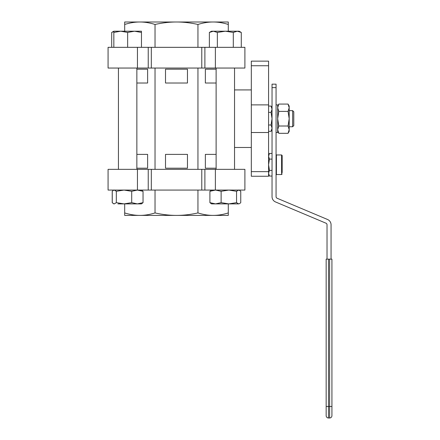 <?xml version="1.0" encoding="UTF-8"?>
<svg xmlns="http://www.w3.org/2000/svg" width="440" height="440" viewBox="0 0 440 440"><rect width="100%" height="100%" fill="white"/><g stroke="black" fill="none" stroke-linecap="round" stroke-linejoin="round"><path stroke-width="0.66" d="M137.566 215.397L139.859 215.397C144.711 215.407 149.771 214.583 155.029 212.933L155.029 190.069M215.407 22L213.12 22C208.263 21.989 203.203 22.814 197.945 24.464C190.504 22.814 183.354 21.989 176.49 22C169.62 21.989 162.47 22.814 155.029 24.464C149.771 22.814 144.711 21.989 139.859 22C135.003 21.989 129.943 22.814 124.685 24.464L124.685 22L228.289 22L228.289 24.464C223.031 22.814 217.971 21.989 213.12 22M293.788 118.696L293.788 111.793L292.639 110.638L292.639 126.759L293.788 125.604L293.788 118.696M277.673 106.035L278.806 104.076L277.673 107.734L278.806 111.386L277.673 118.696L278.806 126.011L277.673 129.663L278.806 133.32L288.057 133.32L289.185 129.663L289.185 131.362L288.057 133.32M288.057 104.076L289.185 106.035L289.185 107.734L288.057 104.076L278.806 104.076M289.185 118.696L288.057 111.386L289.185 107.734L289.185 129.663L288.057 126.011L289.185 118.696M278.806 126.011L288.057 126.011M278.806 111.386L288.057 111.386M276.062 132.512L277.673 132.512L277.673 104.885L276.062 104.885M272.036 87.615L272.036 84.161L276.062 84.161L276.062 87.615L272.036 87.615L272.036 196.658A5.759 5.759 0 0 0 275.555 201.965L325.974 223.196A1.727 1.727 0 0 1 327.03 224.785L327.03 259.138M276.062 87.615L276.062 196.658A1.727 1.727 0 0 0 277.118 198.253L327.536 219.483A5.759 5.759 0 0 1 331.062 224.785L331.062 259.138M326.166 415.695A2.305 2.305 0 0 0 328.471 418L328.471 259.138L326.166 259.138L326.166 415.695A2.305 2.305 0 0 0 328.471 418A2.305 2.305 0 0 1 326.166 415.695A2.305 2.305 0 0 0 328.471 418L329.62 418A2.305 2.305 0 0 0 331.925 415.695L331.925 259.138L329.62 259.138L329.62 406.489L331.925 406.489M328.471 259.138L329.62 259.138M268.582 131.324L271.057 131.324L272.036 128.167L271.057 125.01L272.036 118.696L271.057 112.382L272.036 109.225L271.057 106.068L268.582 106.068M268.582 125.01L271.057 125.01M268.582 112.382L271.057 112.382M282.166 172.722L282.166 155.535L282.166 172.722M281.589 174.531L281.589 154.957L276.408 154.957L276.408 174.531L281.589 174.531L282.166 173.954M268.582 154.957L269.456 153.445L268.582 156.272L269.456 159.093L268.582 164.742L269.456 170.396L268.582 173.217L269.456 176.044L272.036 176.044M276.062 158.01L276.408 156.272L276.062 154.534M276.062 168.218L276.408 164.742L276.062 161.271M276.062 174.955L276.408 173.217L276.062 171.479M269.456 159.093L272.036 159.093M269.456 153.445L272.036 153.445M269.456 170.396L272.036 170.396M251.312 171.649L251.312 176.259L268.582 176.259L268.582 104.885L251.312 104.885L251.312 171.649L268.582 171.649M268.582 104.885L268.582 61.138L251.312 61.138L251.312 104.885M268.582 132.512L251.312 132.512M136.857 168.196L147.62 168.196L147.62 154.385L136.857 154.385M165.506 168.196L187.468 168.196L187.468 154.385L165.506 154.385L165.506 168.196M216.117 154.385L205.354 154.385L205.354 168.196L216.117 168.196M136.857 83.012L147.62 83.012L147.62 69.196L136.857 69.196M165.506 83.012L187.468 83.012L187.468 69.196L165.506 69.196L165.506 83.012M216.117 69.196L205.354 69.196L205.354 83.012L216.117 83.012M112.283 191.279L113.366 190.339L112.261 191.301L112.261 202.648L113.366 203.61L114.29 203.885L116.32 202.648L124.014 203.885L131.709 202.648L137.374 203.885L143.038 202.648L141.46 203.885L117.926 203.885M113.834 203.885L112.283 202.675M141.46 190.069L143.038 191.301L137.374 190.069L131.709 191.301L124.014 190.069L116.32 191.301L114.29 190.069L113.366 190.339L113.834 190.069M201.779 190.069L201.779 169.351L244.899 169.351L244.899 190.069L108.075 190.069L108.075 169.351L137.445 169.351L137.445 190.069M116.32 191.301L116.32 202.648M143.038 191.301L143.038 202.648M239.14 190.069L240.752 191.301L240.752 202.648L239.646 203.594L238.656 203.885L211.514 203.885L209.902 202.648L215.518 203.885L221.128 202.648L228.844 203.885L236.555 202.648L238.656 203.885L239.646 203.594M239.646 190.361L238.656 190.069L236.555 191.301L236.555 202.648M237.292 31.207L233.305 32.445L225.33 31.207L239.14 31.207L241.28 32.445L237.292 31.207M217.349 32.445L213.362 31.207L225.33 31.207L217.349 32.445L217.349 47.328M209.374 32.445L211.514 31.207L213.362 31.207L209.374 32.445L209.374 47.328M241.28 47.328L241.28 32.445M233.305 47.328L233.305 32.445M148.236 190.069L148.236 169.351L137.445 169.351M148.236 169.351L151.316 169.351L151.316 190.069M201.779 169.351L151.316 169.351M124.685 212.933C129.943 214.583 135.003 215.407 139.859 215.397L124.685 215.397L124.685 203.885M155.029 169.351L155.029 68.046M197.945 169.351L197.945 68.046M201.779 47.328L201.779 68.046L244.899 68.046L244.899 47.328L108.075 47.328L108.075 68.046L137.445 68.046L137.445 47.328M148.236 47.328L148.236 68.046L151.316 68.046L151.316 47.328M201.779 68.046L151.316 68.046M148.236 68.046L137.445 68.046M155.029 212.933C162.47 214.583 169.62 215.407 176.49 215.397C183.354 215.407 190.504 214.583 197.945 212.933C203.203 214.583 208.263 215.407 213.12 215.397C217.971 215.407 223.031 214.583 228.289 212.933L228.289 203.885M228.289 212.933L228.289 215.397L139.859 215.397M228.289 31.207L228.289 24.464M197.945 212.933L197.945 190.069M197.945 47.328L197.945 24.464M124.685 31.207L124.685 24.464M155.029 47.328L155.029 24.464M236.555 191.301L228.844 190.069L221.128 191.301L215.518 190.069L209.902 191.301L211.514 190.069M209.902 191.301L209.902 202.648M221.128 191.301L221.128 202.648M113.834 31.207L141.46 31.207L141.46 32.445L134.552 31.207L127.65 32.445L120.742 31.207L113.834 32.445L113.834 31.207L111.694 32.445L111.694 47.328M113.834 47.328L113.834 32.445M127.65 47.328L127.65 32.445M141.46 47.328L141.46 32.445M113.834 31.493L111.694 32.445M118.437 68.046L118.437 169.351M131.709 191.301L131.709 202.648M112.222 191.301L112.222 202.648M329.62 418L329.62 406.489L326.166 406.489M251.312 65.742L268.582 65.742M204.892 169.351L204.892 190.069M215.375 169.351L215.375 190.069M204.892 68.046L204.892 47.328M215.375 68.046L215.375 47.328M289.185 126.759L292.639 126.759M289.185 110.638L292.639 110.638M277.673 131.362L278.806 133.32M272.036 129.635L271.057 131.324M272.036 107.762L271.057 106.068M281.589 154.957L282.166 155.535M268.582 174.531L269.456 176.044M276.408 174.531L276.062 175.126M276.408 154.957L276.062 154.363M234.537 147.477L251.312 147.477M234.537 89.92L251.312 89.92M216.117 68.046L216.117 169.351M234.537 68.046L234.537 169.351M136.857 68.046L136.857 169.351"/></g></svg>

